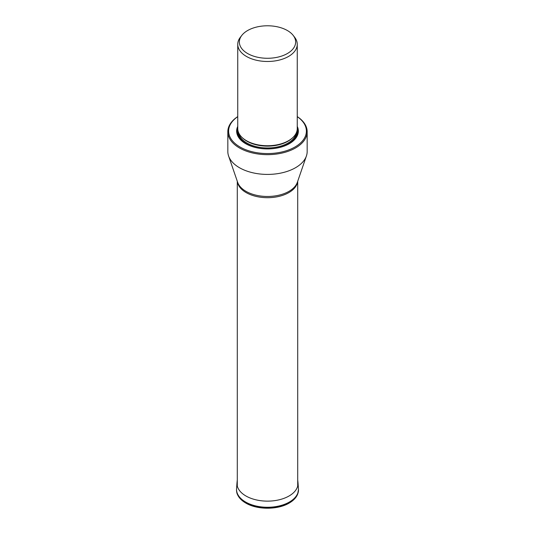 <?xml version="1.0" encoding="UTF-8"?>
<svg xmlns="http://www.w3.org/2000/svg" width="535" height="535" viewBox="0 0 535 535"><rect width="100%" height="100%" fill="white"/><g stroke="black" fill="none" stroke-linecap="round" stroke-linejoin="round"><path stroke-width="0.8" d="M227.83 131.744L227.83 151.512A39.67 22.905 0 0 0 228.585 155.966A39.67 22.905 0 0 0 239.446 167.702A39.67 22.905 0 0 0 279.023 173.427A39.67 22.905 0 0 0 306.415 155.966A39.67 22.905 0 0 0 307.17 151.512L307.17 131.744A39.67 22.905 180 0 1 295.554 147.941A39.67 22.905 180 0 1 239.446 147.941A39.67 22.905 180 0 1 227.83 131.744A39.67 22.905 180 0 1 232.758 120.683A39.67 22.905 180 0 1 237.747 116.597M297.253 116.597A39.67 22.905 180 0 1 307.17 131.744M297.253 116.65A38.888 22.45 180 0 1 294.999 146.985A38.888 22.45 180 0 1 242.897 148.496A38.888 22.45 180 0 1 235.072 118.716A38.888 22.45 180 0 1 237.747 116.65M237.747 126.407A30.849 17.809 0 0 0 245.685 143.701A30.849 17.809 0 0 0 289.315 143.701L289.315 143.701A30.849 17.809 0 0 0 297.253 126.407M237.747 44.298L237.747 128.554A29.753 17.18 0 0 0 246.461 140.705L246.461 140.705A29.753 17.18 0 0 0 288.539 140.705L288.118 140.946L288.539 140.705A29.753 17.18 0 0 0 297.253 128.554L297.253 44.298A29.753 17.18 180 0 1 288.539 56.449A29.753 17.18 180 0 1 246.461 56.449A29.753 17.18 180 0 1 237.747 44.298A29.753 17.18 180 0 1 239.285 38.848A29.753 17.18 180 0 1 240.342 37.289L241.807 35.397A28.148 16.251 180 0 1 242.221 34.882A28.148 16.251 180 0 1 255.121 27.439A28.148 16.251 180 0 1 293.193 35.397A28.148 16.251 180 0 1 287.402 53.52A28.148 16.251 180 0 1 251.537 55.413A28.148 16.251 180 0 1 241.807 35.397M293.193 35.397L294.658 37.289A29.753 17.18 180 0 1 297.253 44.298M245.585 502.586A30.99 17.889 0 0 0 279.711 506.377A30.99 17.889 0 0 0 298.483 489.492L297.587 494.373C296.156 497.704 293.434 500.553 289.422 502.927C278.066 509.929 257.241 509.982 245.779 503.04C241.659 500.653 238.871 497.764 237.413 494.373C236.885 493.43 236.584 491.805 236.517 489.492L236.517 489.492A30.99 17.889 0 0 0 245.585 502.586L246.107 503.06M298.483 489.492L298.463 489.017A30.97 17.882 180 0 1 279.705 505.889A30.97 17.882 180 0 1 245.598 502.097A30.97 17.882 180 0 1 236.537 489.017L236.537 489.017A30.97 17.882 180 0 1 236.55 488.816M298.45 488.816A30.97 17.882 180 0 1 298.463 489.017L298.436 488.622A30.963 17.876 180 0 1 279.965 505.756A30.963 17.876 180 0 1 245.605 502.031A30.963 17.876 180 0 1 236.564 488.622L236.998 482.751A30.528 17.622 0 0 0 245.913 495.972A30.528 17.622 180 0 0 279.785 499.643A30.528 17.622 180 0 0 298.002 482.751L298.436 488.622M297.634 181.505A30.214 17.441 180 0 1 278.053 196.599A30.214 17.441 180 0 1 246.14 192.587A30.214 17.441 180 0 1 237.366 181.505M228.585 155.966L237.647 182.321A30.435 17.575 0 0 0 245.98 191.329A30.435 17.575 0 0 0 276.341 195.716A30.435 17.575 0 0 0 297.353 182.321L306.415 155.966M245.899 143.821A30.248 17.461 180 0 1 237.747 128.447M297.253 128.447A30.248 17.461 180 0 1 289.101 143.821M297.152 129.985A29.806 17.207 180 0 1 288.579 143.915A29.806 17.207 180 0 1 277.725 147.907M257.275 147.907A29.806 17.207 180 0 1 237.848 129.985M237.968 130.634A29.599 17.087 0 0 0 255.289 147.312A29.599 17.087 0 0 0 288.425 143.828A29.599 17.087 0 0 0 297.032 130.634M238.65 132.747A28.97 16.725 0 0 0 257.636 146.964A28.97 16.725 0 0 0 287.984 143.059A28.97 16.725 0 0 0 296.35 132.747M292.371 137.983A28.97 16.725 180 0 1 287.984 141.233A28.97 16.725 180 0 1 242.629 137.983M246.461 140.705L246.882 140.946A29.157 16.832 0 0 0 288.118 140.946M236.564 488.622L236.517 489.492M236.998 482.751L237.286 480.035M297.714 480.035L298.002 482.751M237.286 181.278L237.286 486.034M297.714 181.278L297.714 486.034"/></g></svg>
